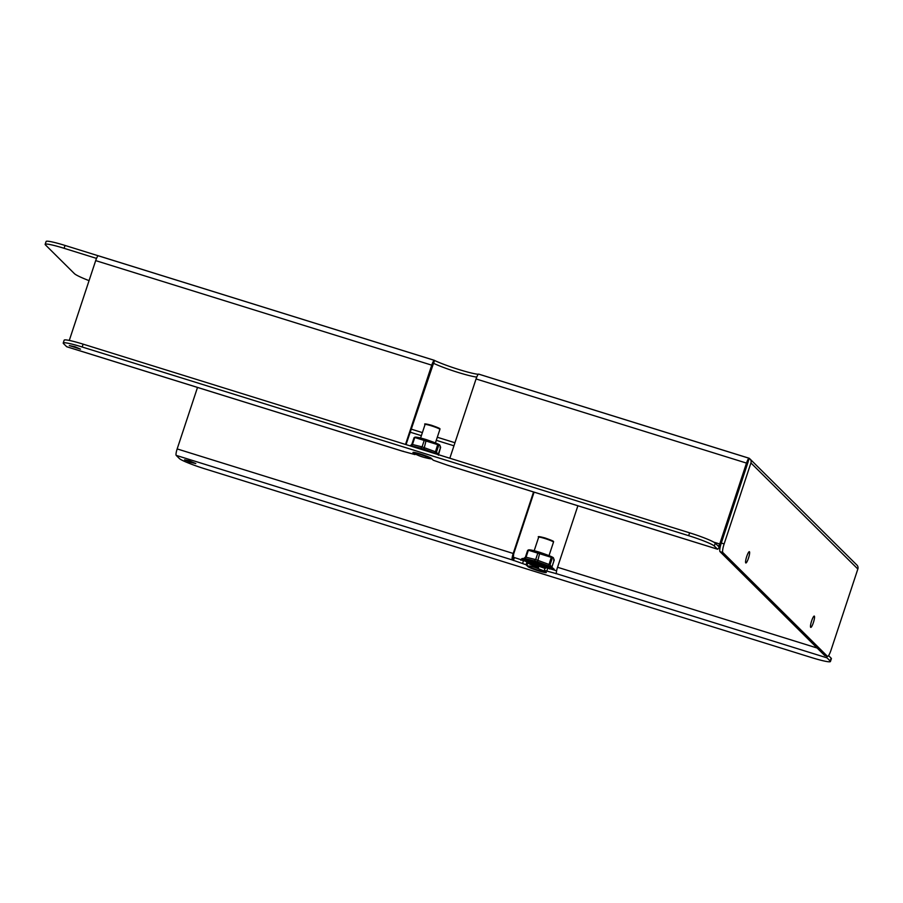 <?xml version="1.0" encoding="UTF-8"?>
<svg xmlns="http://www.w3.org/2000/svg" width="903" height="903" viewBox="0 0 903 903"><rect width="100%" height="100%" fill="white"/><g stroke="black" fill="none" stroke-linecap="round" stroke-linejoin="round"><path stroke-width="1.35" d="M476.75 377.082A26.447 2.495 18.3 0 1 433.666 363.367L433.44 363.209M96.519 258.393L64.09 248.302A23.613 2.224 -161.7 0 0 45.15 244.341A23.613 2.224 -161.7 0 0 45.41 244.86L74.385 273.609A31.492 2.969 -161.7 0 0 87.93 280.201L89.058 280.641M577.886 505.77L557.546 567.265A5.915 1.095 107.3 0 0 556.564 573.721L544.306 570.38L546.202 572.299A9.764 0.914 18.3 0 1 546.315 572.513A9.764 0.914 18.3 0 1 537.624 570.594A9.764 0.914 18.3 0 1 527.883 566.599L526.02 564.747L512.238 559.928A5.915 1.095 -72.7 0 1 513.22 553.471L533.56 491.977M534.091 492.146L513.672 553.911L513.367 557.253L523.548 560.515L522.645 563.246M98.235 255.775L65.039 245.447A23.613 2.224 -161.7 0 0 46.098 241.485L45.15 244.341M406.045 444.603L433.542 363.243M69.283 340.431L95.684 260.617L431.736 365.162A5.982 1.106 -72.7 0 1 434.388 360.331A5.982 1.106 -72.7 0 1 434.478 360.387L433.666 363.367M431.736 365.162L405.515 444.445M403.144 451.161A5.915 1.095 -72.7 0 1 402.794 451.297A5.915 1.095 -72.7 0 1 402.693 451.24L414.951 454.581L413.066 452.663A9.764 0.914 18.3 0 1 412.953 452.448A9.764 0.914 18.3 0 1 421.645 454.367A9.764 0.914 18.3 0 1 431.386 458.363L433.237 460.214L447.019 465.034A5.915 1.095 107.3 0 0 447.12 465.09A5.915 1.095 107.3 0 0 447.222 465.09M434.614 360.511A26.447 2.495 -161.7 0 0 458.013 369.248A26.447 2.495 -161.7 0 0 478.319 374.282M688.662 535.682L82.173 347L83.121 344.145L689.61 532.826L688.662 535.682A23.613 2.224 -161.7 0 1 714.307 546.033L717.467 549.171A5.915 1.095 -72.7 0 0 717.558 549.227A5.915 1.095 -72.7 0 0 720.188 544.441L749.253 458.318A5.982 1.106 107.3 0 0 749.163 458.25L478.714 374.113A5.982 1.106 -72.7 0 0 476.062 378.955L449.841 458.227M478.714 374.113A5.982 1.106 -72.7 0 1 478.804 374.169L749.05 458.25M748 461.298A0.914 0.892 134.8 0 1 748.079 462.054L721.294 543.042L724.138 543.922L750.924 462.934L857.85 569.025L831.065 650.025A7.867 1.456 -72.7 0 1 827.566 656.391A7.867 1.456 -72.7 0 1 827.441 656.312L722.829 552.512A7.867 1.456 -72.7 0 1 724.138 543.922M197.509 387.432L177.169 448.926A5.915 1.095 107.3 0 0 176.198 455.383L179.358 458.521A23.613 2.224 -161.7 0 0 204.992 468.871L811.492 657.553A23.613 2.224 -161.7 0 0 830.433 661.515A23.613 2.224 -161.7 0 0 830.173 660.996L827.013 657.858A5.915 1.095 -72.7 0 1 826.866 656.165M82.173 347A23.613 2.224 -161.7 0 0 63.221 343.038A23.613 2.224 -161.7 0 0 63.492 343.558L66.653 346.696A5.915 1.095 107.3 0 0 66.743 346.752A5.915 1.095 107.3 0 0 66.845 346.752M95.684 260.617A5.982 1.106 -72.7 0 1 98.337 255.775A5.982 1.106 -72.7 0 1 98.438 255.842L434.275 360.32M749.163 458.25A5.982 1.106 107.3 0 0 746.499 463.092L719.747 543.99L718.461 546.338L715.255 543.177A23.613 2.224 -161.7 0 0 689.61 532.826M824.879 655.51A7.867 1.456 -72.7 0 1 824.732 655.51A7.867 1.456 -72.7 0 1 824.608 655.431L719.996 551.631A7.867 1.456 -72.7 0 1 721.294 543.042M749.23 458.397A3.939 3.849 134.8 0 1 750.924 462.934M749.998 458.995L856.924 565.086A3.939 3.849 134.8 0 1 857.85 569.025M830.433 661.515L831.381 658.659A23.613 2.224 -161.7 0 0 831.121 658.14L828.57 655.601M745.754 562.919A5.915 1.095 -72.7 0 1 746.646 556.733A5.915 1.095 -72.7 0 1 749.366 551.677A5.915 1.095 -72.7 0 1 748.643 557.648A5.915 1.095 -72.7 0 1 745.844 562.975A5.915 1.095 -72.7 0 1 745.754 562.919M810.668 627.325A5.915 1.095 -72.7 0 1 811.56 621.14A5.915 1.095 -72.7 0 1 814.28 616.083A5.915 1.095 -72.7 0 1 813.558 622.065A5.915 1.095 -72.7 0 1 810.759 627.393A5.915 1.095 -72.7 0 1 810.668 627.325M189.314 460.823L195.804 463.555L190.002 462.223L184.562 459.83L189.314 460.823M69.328 345.567L75.062 346.763L80.502 349.156L69.328 345.567M526.02 564.747L526.968 561.892L523.548 560.515M526.968 561.892L528.39 563.303M546.834 570.91L547.782 568.055L545.254 567.524L544.385 570.346M547.782 568.055L556.609 570.798M83.121 344.145A23.613 2.224 -161.7 0 0 64.169 340.171L63.221 343.038M426.25 424.489L431.623 425.313L438.948 428.688M421.52 454.819C433.18 459.04 434.061 459.909 424.15 457.426C414.658 454.796 411.091 451.252 421.52 454.819M539.859 537.206L545.22 538.019L552.546 541.405M538.594 567.581C526.889 563.348 526.02 562.479 535.964 564.973M535.118 567.524C546.778 571.757 547.658 572.626 537.748 570.143C528.255 567.502 524.688 563.969 535.118 567.524M439.863 445.314L414.533 437.436C414.906 436.668 418.744 437.357 426.013 439.535C435.483 442.763 440.1 444.694 439.863 445.314L440.619 447.267L439.987 447.233M412.457 444.513L422.085 446.861L420.617 448.102L411.35 445.845L412.457 444.513L414.703 437.741L414.071 437.707M437.605 444.863L435.032 453.216L423.925 449.13L426.058 440.619L424.331 440.077L422.085 446.861L436.454 452.143L438.271 454.638M414.037 437.831L411.836 444.479L410.143 445.777L411.35 445.845M438.181 454.604L437.142 454.175L436.454 452.143L438.7 445.36M423.925 449.13L420.617 448.102M437.142 454.175L435.032 453.216M535.908 564.612L535.829 563.607L534.045 563.246L535.908 564.612A9.086 0.858 -161.7 0 0 535.027 564.341L533.91 563.528M530.851 562.298L534.316 564.138A9.086 0.858 -161.7 0 0 533.504 563.901L530.388 562.163A17.022 1.603 18.3 0 1 530.851 562.298L535.806 563.427L537.545 565.131A9.086 0.858 -161.7 0 0 536.642 564.838L536.45 564.736M537.545 565.131L538.922 564.623L538.391 565.323L542.06 565.538L547.737 568.077M539.892 565.131L539.17 565.684A9.086 0.858 -161.7 0 0 538.29 565.38L538.086 565.267M539.17 565.684L542.376 566.012M542.861 566.192L540.739 566.249A9.086 0.858 -161.7 0 0 539.892 565.944L539.689 565.82M540.739 566.249L545.198 567.061M545.649 567.242L542.184 566.802A9.086 0.858 -161.7 0 0 541.416 566.508L541.213 566.384M542.184 566.802L547.286 567.897M545.198 567.682L543.448 567.332A9.086 0.858 -161.7 0 0 542.782 567.05L542.601 566.926M543.448 567.332L545.186 567.739M545.119 567.953L544.498 567.806A9.086 0.858 -161.7 0 0 543.956 567.547L543.798 567.434M544.498 567.806L545.107 567.976M528.176 563.088L528.831 563.179M527.905 562.817L528.763 563.1A9.086 0.858 -161.7 0 0 528.752 563.19L527.905 562.908M527.262 562.185L529.598 563.043A9.086 0.858 -161.7 0 0 529.248 563.009L527.431 562.343M526.607 561.666L530.445 563.167A9.086 0.858 -161.7 0 0 529.948 563.088L527.025 561.937M527.465 561.248L531.54 563.404A9.086 0.858 -161.7 0 0 530.919 563.269L525.467 560.932A17.022 1.603 18.3 0 1 525.817 561.011L527.747 561.474A17.022 1.603 18.3 0 1 528.165 561.576L532.849 563.732A9.086 0.858 -161.7 0 0 532.115 563.54L527.826 561.531M553.46 558.02L528.131 550.153C528.503 549.374 532.341 550.074 539.61 552.252C549.08 555.48 553.697 557.399 553.46 558.02L554.216 559.984L553.584 559.95M526.054 557.23L535.682 559.567L534.215 560.808L524.948 558.562L526.054 557.23L528.3 550.458L527.668 550.412M551.202 557.58L548.629 565.921L537.522 561.847L539.655 553.336L537.928 552.794L535.682 559.567L550.051 564.849L551.868 567.389M527.634 550.537L525.433 557.196L523.74 558.494L525.591 560.323M554.216 559.984L551.97 566.757L552.58 568.721L552.196 567.897M552.297 558.077L550.051 564.849L552.58 568.721L551.372 568.653L551.349 566.723M530.129 561.971L528.436 561.655M528.165 561.576L529.79 561.655M537.522 561.847L534.215 560.808M524.948 558.562L522.532 558.505A17.022 1.603 18.3 0 1 535.502 561.576A17.022 1.603 18.3 0 1 553.753 568.834A17.022 1.603 18.3 0 1 553.584 569.612M550.74 566.892L548.629 565.921M525.072 560.661L523.887 560.628L524.88 560.447M522.442 560.447L523.616 560.582M536.811 564.104L539.373 564.962M548.121 568.235L549.893 569.014M533.109 562.919L531.133 562.388M535.027 564.341L532.714 562.479M523.063 560.12L523.796 560.639L522.623 560.481M536.642 564.838L535.806 563.427M547.658 567.66L545.83 567.321M544.994 566.621L543.087 566.283M542.06 565.538L540.141 565.233M538.956 564.465L537.093 564.206M536.134 563.89L536.585 564.736M527.612 562.524L529.034 563.02M528.853 563.043L527.758 562.671M528.142 563.179L528.966 563.427M543.956 567.547L544.611 567.716M544.893 567.998L545.649 568.201M725.944 527.047L726.531 527.228M411.17 429.117L422.39 432.605M437.3 437.244L454.965 442.741M513.367 557.253L512.419 560.108M453.949 445.8L436.284 440.314M421.374 435.675L410.154 432.176M64.09 248.302L65.039 245.447M725.515 530.287L724.928 530.106M177.169 448.926L513.22 553.471M714.307 546.033L715.255 543.177M557.546 567.265L817.147 648.027M830.173 660.996L831.121 658.14M476.062 378.955L746.499 463.092M176.198 455.383L512.238 559.928M402.693 451.24L66.653 346.696M717.467 549.171L447.019 465.034M827.441 656.312L824.608 655.431M719.996 551.631L722.829 552.512M556.564 573.721L827.013 657.858M719.747 543.99L713.742 542.127M556.383 572.604L556 573.755M514.394 557.659L513.446 560.515M435.427 442.921L439.896 429.41A7.811 0.734 -161.7 0 0 439.806 429.23A7.811 0.734 -161.7 0 0 432.018 426.035A7.811 0.734 -161.7 0 0 425.065 424.5L420.595 438.023M549.024 555.638L553.494 542.116A7.811 0.734 -161.7 0 0 553.404 541.947A7.811 0.734 -161.7 0 0 545.615 538.741A7.811 0.734 -161.7 0 0 538.662 537.217L534.192 550.728M437.662 444.919L434.907 442.741L417.231 437.571M438.373 454.04L440.619 447.267M410.165 445.89A17.022 1.603 18.3 0 1 421.904 448.87A17.022 1.603 18.3 0 1 435.63 453.814M551.259 557.625L548.505 555.458L530.829 550.277M522.194 559.239A17.022 1.603 18.3 0 1 522.532 558.505M520.884 559.431L520.873 559.488A17.71 1.671 18.3 0 1 520.884 559.431A17.71 1.671 18.3 0 1 535.095 562.411A17.71 1.671 18.3 0 1 554.182 570.041M520.907 560.357L520.873 559.488A17.71 1.671 18.3 0 1 535.073 562.456A17.71 1.671 18.3 0 1 554.058 570.007M434.388 360.331L98.337 255.775M402.794 451.297L66.743 346.752M717.558 549.227L447.12 465.09M827.566 656.391L824.732 655.51M545.254 567.524L544.306 570.38M415.143 454.006L414.951 454.581M439.896 429.41C439.501 428.654 442.481 429.139 431.352 425.223C425.798 423.755 423.699 423.518 425.065 424.5M413.439 452.335L416.272 454.548L424.173 457.449L432.052 459.029M553.494 542.116C553.099 541.371 556.079 541.856 544.949 537.94C539.396 536.472 537.296 536.235 538.662 537.217M544.972 568.393L531.415 563.698L528.39 563.303L527.205 564.036L527.081 565.244L529.869 567.265L537.77 570.154L545.649 571.734M414.014 437.774L411.791 444.513L410.075 445.777M440.596 447.425L438.373 455.202M545.66 566.057L545.943 565.199M530.682 561.102L530.964 560.244M527.612 550.491L525.388 557.23L523.672 558.483M554.194 560.142L551.97 566.87M551.598 567.174L553.753 568.834"/></g></svg>

